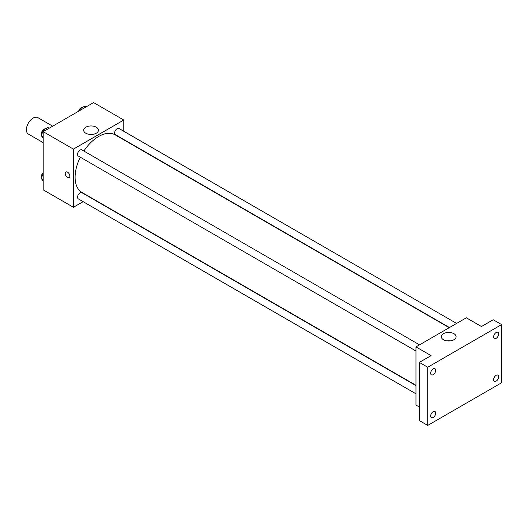 <?xml version="1.0" encoding="UTF-8"?>
<svg xmlns="http://www.w3.org/2000/svg" width="528" height="528" viewBox="0 0 528 528"><rect width="100%" height="100%" fill="white"/><g stroke="black" fill="none" stroke-linecap="round" stroke-linejoin="round"><path stroke-width="0.79" d="M52.688 126.185L37.864 117.625A9.497 5.485 120 0 0 30.545 120.173A9.497 5.485 120 0 0 26.4 129.73A9.497 5.485 120 0 0 28.367 134.079L43.19 142.639M83.153 201.663L73.418 207.286L43.19 189.836L43.19 131.67L93.568 102.584L123.79 120.034L123.79 131.281M80.296 157.205A33.244 19.193 120 0 0 75.095 177.236A33.244 19.193 120 0 0 81.979 192.456L415.965 385.275M449.209 327.697L115.229 134.871A33.244 19.193 120 0 0 83.86 151.034M73.418 207.286L73.418 149.12L123.79 120.034M456.601 323.426L118.925 128.469A3.564 2.059 120 0 0 116.18 129.426A3.564 2.059 120 0 0 114.622 133.01A3.564 2.059 120 0 0 115.361 134.64L449.48 327.538M415.965 385.585L81.847 192.687A3.564 2.059 120 0 0 79.101 193.637A3.564 2.059 120 0 0 77.55 197.228A3.564 2.059 120 0 0 78.283 198.858L415.965 393.815M415.965 351.001L78.283 156.044A3.564 2.059 -60 0 1 78.283 151.932A3.564 2.059 -60 0 1 81.847 149.873L419.522 344.83M73.418 149.12L43.19 131.67M85.82 133.234A7.392 4.27 180 0 1 83.655 130.218A7.392 4.27 180 0 1 91.047 125.948A7.392 4.27 180 0 1 98.439 130.218A7.392 4.27 180 0 1 93.878 134.158A7.392 4.27 180 0 1 85.82 133.234M69.848 176.141A3.267 1.888 60 0 1 69.175 177.639A3.267 1.888 60 0 1 65.908 175.751A3.267 1.888 60 0 1 65.908 171.983A3.267 1.888 60 0 1 68.422 172.861A3.267 1.888 60 0 1 69.848 176.141M69.175 177.639A3.267 1.888 60 0 1 65.908 175.751A3.267 1.888 60 0 1 65.908 171.983M89.258 134.356A7.392 4.27 180 0 1 92.842 134.356M419.324 406.996L415.965 405.055L415.965 346.889L466.336 317.803L481.45 326.528L493.205 319.744L501.6 324.588L501.6 382.76L427.72 425.416L419.324 420.565L419.324 362.399L431.072 355.615L415.965 346.889M427.72 425.416L427.72 367.244L419.324 362.399M427.72 367.244L501.6 324.588M443.48 339.728A7.392 4.27 180 0 1 441.316 336.706A7.392 4.27 180 0 1 448.708 332.442A7.392 4.27 180 0 1 456.1 336.706A7.392 4.27 180 0 1 451.539 340.652A7.392 4.27 180 0 1 443.48 339.728M446.912 340.85A7.392 4.27 180 0 1 450.496 340.85M496.142 338.329A3.564 2.059 -60 0 1 494.36 338.501A3.564 2.059 -60 0 1 493.819 335.65A3.564 2.059 -60 0 1 496.142 332.508A3.564 2.059 -60 0 1 497.924 332.336A3.564 2.059 -60 0 1 498.472 335.188A3.564 2.059 -60 0 1 496.142 338.329M433.178 374.682A3.564 2.059 -60 0 1 431.396 374.86A3.564 2.059 -60 0 1 430.848 372.002A3.564 2.059 -60 0 1 433.178 368.867A3.564 2.059 -60 0 1 434.953 368.689A3.564 2.059 -60 0 1 435.501 371.54A3.564 2.059 -60 0 1 433.178 374.682M433.178 417.496A3.564 2.059 -60 0 1 431.396 417.668A3.564 2.059 -60 0 1 430.848 414.817A3.564 2.059 -60 0 1 433.178 411.675A3.564 2.059 -60 0 1 434.953 411.497A3.564 2.059 -60 0 1 435.501 414.355A3.564 2.059 -60 0 1 433.178 417.496M496.142 381.137A3.564 2.059 -60 0 1 494.36 381.315A3.564 2.059 -60 0 1 493.819 378.464A3.564 2.059 -60 0 1 496.142 375.322A3.564 2.059 -60 0 1 497.924 375.144A3.564 2.059 -60 0 1 498.472 378.002A3.564 2.059 -60 0 1 496.142 381.137M43.19 138.323L41.283 135.604L43.461 129.98L47.824 127.466L49.15 128.231M43.19 136.706L41.283 135.604M44.788 130.746L43.461 129.98M45.355 128.891A3.564 2.059 120 0 0 42.775 130.238A3.564 2.059 120 0 0 41.448 133.571A3.564 2.059 120 0 0 41.659 134.62M79.774 110.55L80.54 108.577L84.902 106.055L86.229 106.821M81.866 109.342L80.54 108.577M82.434 107.481A3.564 2.059 120 0 0 78.639 111.203M43.19 181.137L41.283 178.418L43.19 173.488M43.19 179.52L41.283 178.418M43.19 172.603A3.564 2.059 120 0 0 41.448 176.378A3.564 2.059 120 0 0 41.659 177.434"/></g></svg>

